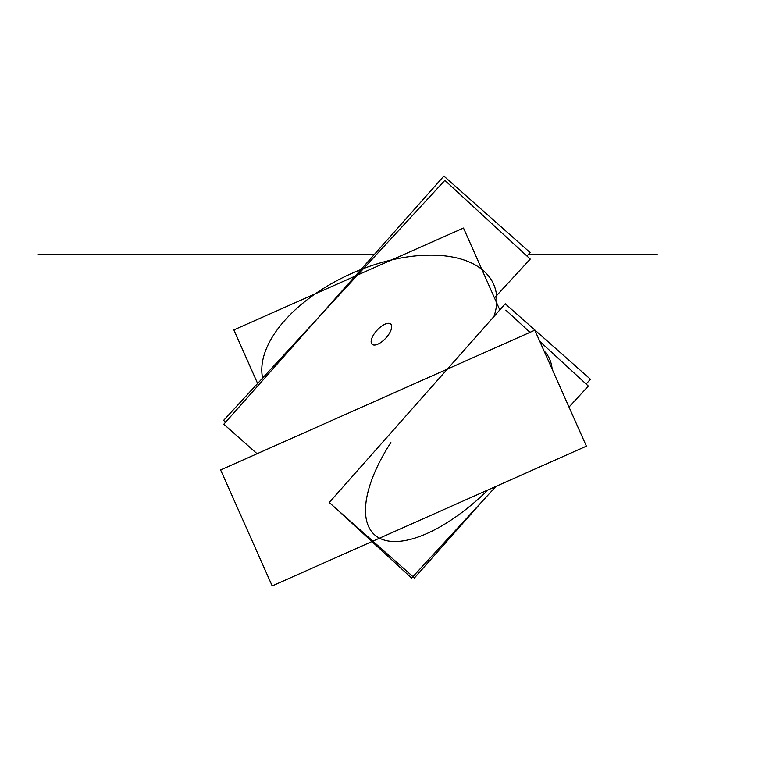 <?xml version="1.0" encoding="UTF-8"?>
<svg xmlns="http://www.w3.org/2000/svg" width="762" height="762" viewBox="0 0 762 762"><rect width="100%" height="100%" fill="white"/><g stroke="black" fill="none" stroke-linecap="round" stroke-linejoin="round"><path stroke-width="1.14" d="M38.1 254.737L374.104 254.737L38.1 254.737M528.095 254.737L646.652 254.737M499.796 309.915L463.487 228.057L233.867 329.917L257.623 383.486M272.196 585.921L220.618 469.954L534.819 330.203L586.397 446.17L272.196 585.921M526.942 256.042L530.066 252.517L443.865 176.079L223.809 424.224L257.089 453.733M483.27 500.215L414.423 577.958L329.232 502.51L505.235 303.781L590.426 379.228L586.149 384.058M496.014 486.375L411.594 578.072L336.633 509.064M329.355 502.368L341.586 488.556M539.782 341.366L588.35 386.077L569.014 407.079M505.844 310.124L529.99 332.356M494.471 297.904L530.257 259.09L444.856 180.365L223.618 420.376L225.6 422.205M121.882 254.737L102.68 254.737L121.882 254.737M657.339 254.737L635.965 254.737L657.339 254.737M112.281 254.737L374.104 254.737M262.614 378.076A125.035 67.389 -23.9 0 1 385.391 261.49A125.035 67.389 -23.9 0 1 493.976 316.497M388.887 334.185A13.754 5.905 -47.3 0 1 371.57 343.605A13.754 5.905 -47.3 0 1 383.819 324.764A13.754 5.905 -47.3 0 1 388.887 334.185M390.868 442.541A125.044 53.902 132.6 0 0 380.048 538.448A125.044 53.902 132.6 0 0 488.099 489.89M552.193 369.275A125.044 53.902 132.6 0 0 544.011 350.872"/></g></svg>
